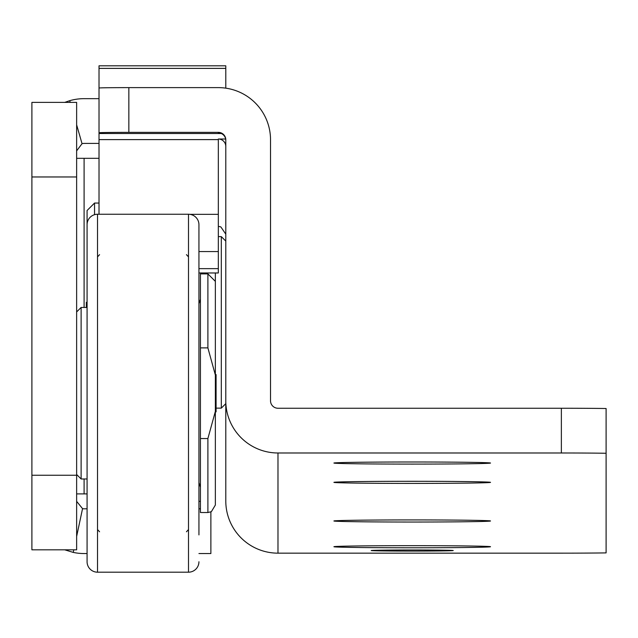 <?xml version="1.0" encoding="UTF-8"?>
<svg xmlns="http://www.w3.org/2000/svg" width="638" height="638" viewBox="0 0 638 638"><rect width="100%" height="100%" fill="white"/><g stroke="black" fill="none" stroke-linecap="round" stroke-linejoin="round"><path stroke-width="0.96" d="M87.079 493.892L76.64 493.892M76.64 158.32L99.018 158.32M210.875 511.907L210.875 553.545L198.936 553.545M200.428 508.805L198.936 508.805M87.079 508.805L84.096 508.805A7.457 7.457 0 0 1 82.549 508.645L76.64 536.43M87.079 553.545L84.096 553.545A52.196 52.196 0 0 1 73.25 552.404L64.725 549.82M70.204 102.391L69.709 100.684A52.196 52.196 0 0 1 84.096 98.659L99.018 98.659M76.64 150.863L82.047 143.694A7.457 7.457 0 0 1 84.096 143.406L99.018 143.406M76.64 475.246L76.64 102.391L31.9 102.391L31.9 549.82L76.64 549.82L76.64 475.246L31.9 475.246M82.047 143.694L76.64 124.857M64.725 102.391L69.709 100.684M73.801 549.82L73.25 552.404M82.549 508.645L76.64 501.348M76.64 311.934L81.114 307.46L81.114 478.978L87.079 478.978M200.428 299.262L198.936 303.736L198.936 534.907L198.936 482.703L200.428 487.177M97.526 214.248L97.526 572.19A10.439 10.439 0 0 1 87.079 561.751L87.079 224.688A10.439 10.439 0 0 1 97.526 214.248L188.497 214.248A10.439 10.439 0 0 1 198.936 224.688L198.936 534.907M198.936 251.531L198.936 224.688M198.936 561.751A10.439 10.439 0 0 1 188.497 572.19L188.497 214.248M97.526 572.19L188.497 572.19M207.892 512.529L211.377 511.668L215.349 505.073L215.349 375.016L207.892 347.885L200.428 347.885L200.428 512.529L207.892 512.529L207.892 438.553L200.428 438.553M200.428 347.885L200.428 273.901L207.892 273.901L215.349 281.358L215.349 375.016M215.349 505.073L215.349 411.861L216.091 411.861L216.091 374.578L215.349 374.578L215.349 281.358M215.349 411.422L207.892 438.553M490.51 463.044A78.299 1.053 -0 0 1 412.212 464.097A78.299 1.053 -0 0 1 333.913 463.044A78.299 1.053 -0 0 1 333.921 463.029A78.299 1.053 -0 0 1 412.212 461.992A78.299 1.053 -0 0 1 490.51 463.029A78.299 1.053 -0 0 1 490.51 463.044M490.51 482.352A78.299 1.053 -0 0 1 412.212 483.413A78.299 1.053 -0 0 1 333.913 482.352A78.299 1.053 -0 0 1 333.921 482.344A78.299 1.053 -0 0 1 412.212 481.299A78.299 1.053 -0 0 1 490.51 482.344A78.299 1.053 -0 0 1 490.51 482.352M490.51 520.975A78.299 1.053 -0 0 1 412.212 522.036A78.299 1.053 -0 0 1 333.913 520.975A78.299 1.053 -0 0 1 333.921 520.959A78.299 1.053 -0 0 1 412.212 519.922A78.299 1.053 -0 0 1 490.51 520.959A78.299 1.053 -0 0 1 490.51 520.975M490.51 546.726A78.299 1.053 -0 0 1 412.212 547.779A78.299 1.053 -0 0 1 333.913 546.726A78.299 1.053 -0 0 1 333.921 546.71A78.299 1.053 -0 0 1 412.212 545.665A78.299 1.053 -0 0 1 490.51 546.71A78.299 1.053 -0 0 1 490.51 546.726M412.212 549.988A41.015 0.55 -0 0 1 453.227 550.546A41.015 0.55 -0 0 1 412.212 551.096A41.015 0.55 -0 0 1 371.196 550.546A41.015 0.55 -0 0 1 412.212 549.988M221.266 133.525L99.018 133.525L99.018 132.76A29.826 0.399 180 0 1 128.844 132.361L218.332 132.361A7.457 7.457 180 0 1 225.788 139.818L225.788 400.792A52.196 52.196 -0 0 0 277.985 452.988L561.36 452.988A59.661 0.805 180 0 1 606.1 453.259L606.1 552.891A59.661 0.805 180 0 1 561.36 553.162L277.985 553.162A52.196 52.196 180 0 1 225.788 500.966L225.788 400.792M225.788 88.156L225.788 65.81L99.018 65.81L99.018 88.682M606.1 453.259L606.1 408.519A59.661 0.805 180 0 0 561.36 408.248L277.985 408.248A7.457 7.457 -0 0 1 270.528 400.792L270.528 139.818A52.196 52.196 180 0 0 218.332 87.621L128.844 87.621A29.826 0.399 180 0 0 99.018 88.02L99.018 132.76M99.018 110.549L99.018 214.248M218.332 226.498A7.457 7.457 180 0 1 220.876 226.945L225.788 234.162M225.661 139.012L218.332 139.012L218.332 139.618L99.018 139.618M218.332 139.012A7.457 7.457 180 0 1 225.788 146.469M218.332 132.361L218.332 132.919A7.457 7.457 180 0 1 225.788 140.376M218.332 139.618L218.332 251.563L198.936 251.563M198.936 272.968L218.332 272.968L218.332 251.563M225.788 403.663L221.314 408.137L221.314 236.618L218.332 236.618M215.349 272.968L215.349 374.578L215.349 272.968M87.079 251.531L87.079 210.516L87.079 251.531M86.337 307.46L86.337 302.316L87.079 302.316M84.096 493.892L84.096 478.978M84.096 307.46L84.096 158.32M76.64 176.965L31.9 176.965M207.892 347.885L207.892 273.901M218.332 214.328L189.789 214.328M561.36 408.248L561.36 452.988M277.985 553.162L277.985 452.988M128.844 87.621L128.844 132.361M225.788 68.386L99.018 68.386M204.91 273.901L204.91 272.968M99.018 203.059L94.544 203.059L94.544 214.679M81.114 307.46L87.079 307.46M76.64 474.505L81.114 478.978M186.456 254.65L188.497 256.875M186.456 531.789L188.497 529.556M99.568 254.65L97.526 256.875M99.568 531.789L97.526 529.556M218.332 268.638L198.936 268.638M225.788 65.81L99.018 65.81M225.788 241.092L221.314 236.618M221.314 408.137L216.091 408.137M200.428 501.348L198.936 501.348M94.544 203.059L87.079 210.516"/></g></svg>
